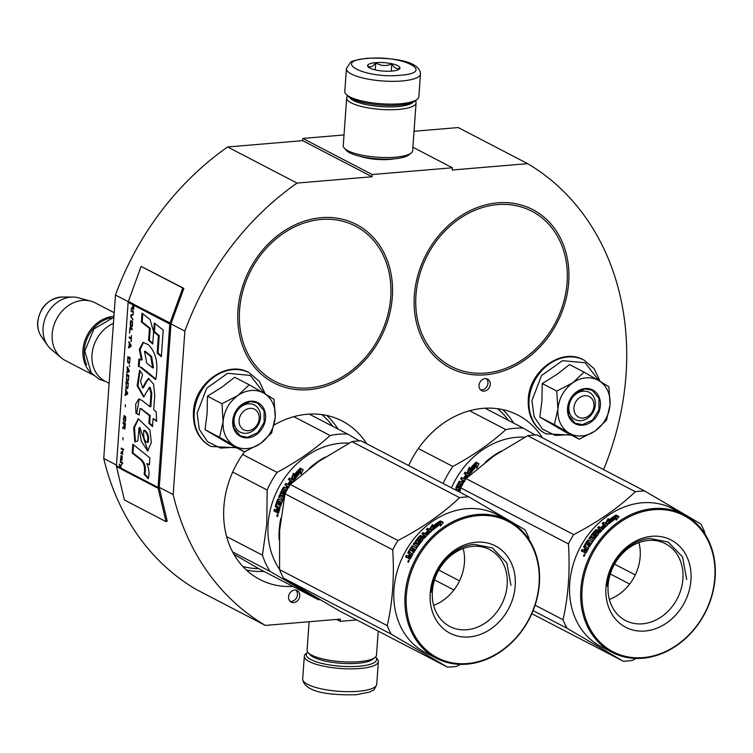 <?xml version="1.0" encoding="UTF-8"?>
<svg xmlns="http://www.w3.org/2000/svg" width="753" height="753" viewBox="0 0 753 753"><rect width="100%" height="100%" fill="white"/><g stroke="black" fill="none" stroke-linecap="round" stroke-linejoin="round"><path stroke-width="1.13" d="M414.046 131.276L458.238 127.558L527.646 163.655L452.224 170.009L452.384 167.778L372.208 174.527L372.048 176.757L302.65 140.66L227.632 146.976A265.611 219.688 117.5 0 0 115.463 295.025L103.745 458.464A265.611 219.688 117.5 0 0 195.921 589.307L265.329 625.414L340.347 619.098L340.187 621.329L356.743 619.935M344.008 134.956L302.81 138.42L302.65 140.66M603.577 469.627A265.611 219.688 117.5 0 0 527.646 163.655M336.506 619.418L340.187 621.329M166.027 521.641L158.13 488.292A2.786 2.306 -62.5 0 1 158.064 487.445L169.783 324.016A2.786 2.306 -62.5 0 1 169.971 323.141L182.772 288.051L141.131 266.393L128.33 301.482A2.786 2.306 117.5 0 0 128.142 302.348L116.423 465.787A2.786 2.306 117.5 0 0 116.489 466.625L124.386 499.973L166.027 521.641L167.204 521.114L159.307 487.765A1.393 1.148 -62.5 0 1 159.269 487.342L173.152 494.561A265.611 219.688 117.5 0 0 265.329 625.414M103.745 458.464L116.48 465.081M159.269 487.342L170.987 323.912L184.871 331.132L173.152 494.561M115.463 295.025L128.264 301.689M227.632 146.976L297.04 183.083A265.611 219.688 117.5 0 0 184.871 331.132M297.04 183.083L372.048 176.757M302.81 138.42L372.208 174.527M412.908 147.24L452.384 167.778M360.245 156.37A24.312 6.335 4.1 0 0 389.725 159.41A24.312 6.335 4.1 0 0 394.308 158.817M485.092 378.637A6.495 5.375 117.5 0 0 479.294 383.861A6.495 5.375 117.5 0 0 481.647 390.656A6.495 5.375 117.5 0 0 484.188 391.146A6.495 5.375 117.5 0 0 489.987 385.922A6.495 5.375 117.5 0 0 487.633 379.126A6.495 5.375 117.5 0 0 485.092 378.637M294.611 590.079A6.495 5.375 117.5 0 0 288.813 595.303A6.495 5.375 117.5 0 0 291.166 602.099A6.495 5.375 117.5 0 0 293.717 602.588A6.495 5.375 117.5 0 0 299.506 597.374A6.495 5.375 117.5 0 0 297.162 590.578A6.495 5.375 117.5 0 0 294.611 590.079M414.357 295.327A89.315 73.869 -62.5 0 1 532.738 209.598A89.315 73.869 -62.5 0 1 568.694 282.328A89.315 73.869 -62.5 0 1 450.313 368.057A89.315 73.869 -62.5 0 1 414.357 295.327M408.681 465.58A89.315 73.869 -62.5 0 1 518.008 415.129A89.315 73.869 -62.5 0 1 542.376 437.785M292.832 586.427A89.315 73.869 -62.5 0 1 259.832 579.509A89.315 73.869 -62.5 0 1 223.876 506.769A89.315 73.869 -62.5 0 1 244.49 451.819M274.064 425.05A89.315 73.869 -62.5 0 1 342.267 421.04A89.315 73.869 -62.5 0 1 366.626 443.705M237.967 310.18A89.315 73.869 -62.5 0 1 356.357 224.45A89.315 73.869 -62.5 0 1 392.304 297.181A89.315 73.869 -62.5 0 1 273.923 382.91A89.315 73.869 -62.5 0 1 237.967 310.18M480.574 389.875A6.495 5.375 117.5 0 0 481.882 389.941A6.495 5.375 117.5 0 0 487.417 385.47A6.495 5.375 117.5 0 0 486.391 378.703M290.093 601.327A6.495 5.375 117.5 0 0 291.402 601.393A6.495 5.375 117.5 0 0 296.936 596.913A6.495 5.375 117.5 0 0 295.91 590.145M304.325 656.221A37.113 9.667 -175.9 0 0 322.529 665.963A37.113 9.667 -175.9 0 0 359.849 668.504A37.113 9.667 -175.9 0 0 378.364 661.529A37.113 9.667 -175.9 0 0 377.178 658.837L375.512 657.049A35.259 9.187 -175.9 0 1 375.512 657.049A35.259 9.187 -175.9 0 1 359.049 666.236A35.259 9.187 -175.9 0 1 319.639 662.847A35.259 9.187 -175.9 0 1 307.779 652.192A35.259 9.187 -175.9 0 1 307.789 652.183L305.878 653.726A37.113 9.667 -175.9 0 0 304.325 656.221L302.687 679.008A37.113 9.667 -175.9 0 0 320.891 688.75A37.113 9.667 -175.9 0 0 358.221 691.292A37.113 9.667 -175.9 0 0 376.735 684.317C374.994 688.666 373.733 690.67 372.933 690.322L369.318 692.148L356.291 694.708C334.332 695.264 304.419 693.635 302.687 679.008M415.374 100.817A34.798 9.064 4.1 0 1 416.08 102.869A34.798 9.064 4.1 0 1 398.732 109.401A34.798 9.064 4.1 0 1 363.737 107.02A34.798 9.064 4.1 0 1 346.672 97.89A34.798 9.064 4.1 0 1 347.66 95.96A35.259 9.187 4.1 0 0 399.278 105.053A35.259 9.187 4.1 0 0 415.383 100.808L417.284 99.274A37.113 9.667 4.1 0 0 418.847 96.779L420.475 73.992C419.741 60.089 389.367 57.482 366.871 58.292C355.943 59.901 350.38 61.379 350.183 62.715L346.436 68.683A37.113 9.667 4.1 0 0 364.64 78.425A37.113 9.667 4.1 0 0 401.97 80.966A37.113 9.667 4.1 0 0 420.475 73.992M346.436 68.683L344.808 91.471A37.113 9.667 4.1 0 0 345.985 94.163A37.113 9.667 4.1 0 0 400.332 103.754A37.113 9.667 4.1 0 0 417.284 99.274M367.586 58.442C330.379 60.974 364.772 78.858 399.975 75.291C437.173 72.768 402.78 54.875 367.586 58.442M375.681 62.659A16.237 4.226 4.1 0 0 368.104 66.885A16.237 4.226 4.1 0 0 391.88 71.083A16.237 4.226 4.1 0 0 399.297 69.125A16.237 4.226 4.1 0 0 393.828 64.212A16.237 4.226 4.1 0 0 375.681 62.659M398.525 69.605L399.796 68.099C396.935 69.474 394.261 68.09 391.786 63.93C386.242 66.339 380.896 65.982 375.756 62.857C372.886 66.659 370.212 67.685 367.737 65.953L368.697 67.403M375.756 62.857L375.248 69.897M391.786 63.93L391.268 71.121M309.116 621.724L307.083 650.131A34.798 9.064 4.1 0 0 308.193 652.663L310.274 654.894A32.473 8.462 4.1 0 0 357.826 663.28A32.473 8.462 4.1 0 0 372.66 659.364L375.041 657.454A34.798 9.064 4.1 0 0 376.5 655.11L378.222 631.108M308.193 652.663A34.798 9.064 4.1 0 0 359.143 661.652A34.798 9.064 4.1 0 0 375.041 657.454M346.672 97.89L343.246 145.696A34.798 9.064 4.1 0 0 344.356 148.228L346.436 150.459A32.473 8.462 4.1 0 0 393.988 158.845A32.473 8.462 4.1 0 0 408.823 154.93L411.194 153.019A34.798 9.064 4.1 0 0 412.653 150.675L416.08 102.869M344.356 148.228A34.798 9.064 4.1 0 0 395.297 157.208A34.798 9.064 4.1 0 0 411.194 153.019M349.712 97.598A32.473 8.462 4.1 0 0 397.735 106.568A32.473 8.462 4.1 0 0 413.115 102.144M573.937 407.721A11.596 9.591 117.5 0 0 583.151 418.047A11.596 9.591 117.5 0 0 593.976 406.036A11.596 9.591 -62.5 0 0 584.761 395.711A11.596 9.591 -62.5 0 0 573.937 407.721M239.115 420.372A11.596 9.591 117.5 0 0 248.339 430.697A11.596 9.591 117.5 0 0 259.164 418.687A11.596 9.591 -62.5 0 0 249.94 408.361A11.596 9.591 -62.5 0 0 239.115 420.372M113.43 323.395A32.473 26.863 -62.5 0 0 91.988 354.738A32.473 26.863 117.5 0 0 105.062 381.187L109.138 383.305M111.02 317.898A31.551 26.091 -62.5 0 0 84.223 350.22A31.551 26.091 117.5 0 0 86.642 364.781M113.929 316.354A32.473 26.863 -62.5 0 0 82.962 350.041A32.473 26.863 117.5 0 0 92.308 374.053M41.471 336.704C38.563 332.44 37.283 327.517 37.65 321.955C40.069 306.989 48.23 298.677 62.113 297.03A24.331 20.124 -62.5 0 0 37.81 322.303A24.331 20.124 -62.5 0 0 41.471 336.704L47.552 345.354A29.631 24.501 117.5 0 1 43.081 327.809A29.631 24.501 -62.5 0 1 72.683 297.04A29.631 24.501 -62.5 0 1 78.208 297.764L90.689 301.096A32.473 26.863 -62.5 0 0 52.192 334.04A32.473 26.863 117.5 0 0 61.209 357.769A32.473 26.863 117.5 0 0 65.266 360.489L93.334 375.088M90.689 301.096A32.473 26.863 -62.5 0 1 95.245 302.866L114.192 312.721M47.552 345.354A29.631 24.501 117.5 0 0 51.308 349.467L61.209 357.769M586.041 377.837A30.158 24.943 117.5 0 0 572.732 382.825L584.036 372.133L598.522 380.481A30.158 24.943 117.5 0 0 586.041 377.837M583.161 391.174A15.314 12.66 -62.5 0 1 589.166 392.332A15.314 12.66 -62.5 0 1 594.701 408.352A15.314 12.66 -62.5 0 1 581.052 420.654A15.314 12.66 -62.5 0 1 575.038 419.496A15.314 12.66 -62.5 0 1 569.513 403.476A15.314 12.66 -62.5 0 1 583.161 391.174M570.322 434.566L555.3 435.45L542.395 429.069L534.075 416.635L531.947 400.549L541.548 375.54L562.463 360.668L585.109 362.748L599.115 380.82M585.269 388.557A19.023 15.728 -62.5 0 1 600.395 405.49A19.023 15.728 -62.5 0 1 582.643 425.191A19.023 15.728 -62.5 0 1 567.517 408.258A19.023 15.728 -62.5 0 1 585.269 388.557M584.036 372.133L569.532 364.593L557.041 374.307L542.273 383.55L541.915 400.756L539.863 417.087L564.722 431.657L579.226 439.197L569.127 433.126C561.183 428.033 557.436 420.014 557.898 409.067C559.008 398.073 563.95 389.329 572.732 382.825L556.768 391.089L557.898 409.067L554.368 424.626L539.863 417.087M554.368 424.626L569.127 433.126A30.158 24.943 117.5 0 0 594.898 431.13L595.463 430.725A30.158 24.943 -62.5 0 0 609.986 405.039L610.034 404.333A30.158 24.943 -62.5 0 0 599.049 380.783L598.522 380.481M542.273 383.55L556.768 391.089M599.049 380.783L608.885 386.703L610.034 404.333M609.986 405.039L606.485 420.24L595.463 430.725M594.898 431.13L579.226 439.197M585.006 388.887L592.291 390.289L598.87 398.168L598.993 409.707L592.611 419.986L582.445 424.626L575.16 423.224L568.581 415.345L568.459 403.806L574.84 393.527L585.006 388.887M251.22 390.487A30.158 24.943 117.5 0 0 237.92 395.476L249.215 384.783L263.71 393.132A30.158 24.943 117.5 0 0 251.22 390.487M248.349 403.824A15.314 12.66 -62.5 0 1 254.354 404.982A15.314 12.66 -62.5 0 1 259.879 421.002A15.314 12.66 -62.5 0 1 246.231 433.304A15.314 12.66 -62.5 0 1 240.226 432.147A15.314 12.66 -62.5 0 1 234.691 416.127A15.314 12.66 -62.5 0 1 248.349 403.824M235.501 447.216L220.488 448.101L207.574 441.719L199.263 429.285L197.126 413.199L206.736 388.19L227.651 373.319L250.297 375.399L264.303 393.471M250.457 401.208A19.023 15.728 -62.5 0 1 265.574 418.141A19.023 15.728 -62.5 0 1 247.822 437.851A19.023 15.728 -62.5 0 1 232.705 420.908A19.023 15.728 -62.5 0 1 250.457 401.208M249.215 384.783L234.71 377.244L222.22 386.957L207.452 396.2L207.094 413.406L205.051 429.737L229.91 444.308L244.414 451.847L234.315 445.776C226.361 440.684 222.624 432.664 223.076 421.718C224.196 410.724 229.138 401.98 237.92 395.476L221.956 403.74L223.076 421.718L219.547 437.277L205.051 429.737M219.547 437.277L234.315 445.776A30.158 24.943 117.5 0 0 260.077 443.781L260.651 443.376A30.158 24.943 -62.5 0 0 275.165 417.689L275.221 416.983A30.158 24.943 -62.5 0 0 264.228 393.433L263.71 393.132M207.452 396.2L221.956 403.74M264.228 393.433L274.073 399.354L275.221 416.983M275.165 417.689L271.664 432.89L260.651 443.376M260.077 443.781L244.414 451.847M250.194 401.537L257.47 402.94L264.049 410.818L264.171 422.358L257.79 432.636L247.624 437.277L240.348 435.874L233.769 427.996L233.646 416.456L240.019 406.178L250.194 401.537M500.896 451.235A77.71 64.278 117.5 0 0 485.12 462.37M469.514 469.345A77.71 64.278 117.5 0 1 475.698 462.493L475.934 464.432A77.71 64.278 117.5 0 0 469.881 471.387L470.333 473.656L467.397 472.131L469.157 467.312L470.07 469.891A76.787 63.506 117.5 0 1 475.821 463.481M469.693 467.867L467.98 472.639M476.225 464.375L475.981 462.22L476.225 464.375A77.71 64.278 117.5 0 0 470.164 471.322L470.936 472.875M476.724 464.987A76.787 63.506 117.5 0 0 470.729 471.849M475.981 462.22L478.936 463.763L476.781 468.357L476.489 466.323L477.101 467.622M476.461 462.85L478.786 464.055M476.489 466.323A77.71 64.278 117.5 0 0 470.569 473.355L470.164 471.322M461.184 487.059L460.911 486.927A77.71 64.278 117.5 0 0 458.775 491.427L454.991 489.666M458.775 491.427L459.481 491.718A76.787 63.506 117.5 0 1 460.347 489.836M461.005 486.654L460.328 486.306L460.742 486.833M460.328 486.306L460.064 486.485A77.71 64.278 117.5 0 0 458.671 489.328L458.012 489.789L455.876 488.688L458.163 489.817M459.819 481.045L459.104 481.487A77.71 64.278 117.5 0 0 455.829 487.84L456.525 488.16A76.787 63.506 117.5 0 1 459.763 481.873L460.478 481.449L462.107 482.296L460.478 481.449M465.401 479.576L461.523 477.449L460.62 478.908L463.255 480.358A76.787 63.506 117.5 0 0 462.107 482.296M462.606 479.943A77.71 64.278 117.5 0 0 461.448 481.901M461.523 477.449L465.439 479.52M465.222 479.369A77.71 64.278 117.5 0 1 467.669 475.698L468.272 476.178A76.787 63.506 117.5 0 0 467.688 477.035M467.698 475.397L466.973 475.03A77.71 64.278 117.5 0 0 464.742 478.343L463.886 477.901A77.71 64.278 117.5 0 1 466.116 474.588L466.719 475.068A76.787 63.506 117.5 0 0 464.573 478.249M469.401 474.39L469.27 475.105L469.335 474.334L465.138 472.15L464.13 473.552L466.116 474.588M469.27 475.105A77.71 64.278 117.5 0 0 468.31 476.461M458.125 487.859L457.25 487.087A77.71 64.278 117.5 0 1 459.471 482.805L462.719 484.179M460.488 485.224A76.787 63.506 117.5 0 0 459.076 488.01L458.389 487.68A77.71 64.278 117.5 0 1 459.81 484.866L460.507 484.414L462.126 485.252L459.81 484.866M460.168 490.683A77.71 64.278 117.5 0 0 459.546 492.038M464.403 481.223L463.02 482.72L462.304 482.344A77.71 64.278 117.5 0 1 463.462 480.386L464.535 480.998M462.304 482.344L463.396 482.965M463.02 482.72L463.406 482.946A58.226 48.154 117.5 0 0 463.519 482.682M464.733 474.032L465.731 472.649L469.467 474.597M462.154 477.882L461.26 479.322M456.582 488.989L456.525 488.16M455.876 488.688L455.829 487.84M451.452 487.831A77.71 64.278 -62.5 0 1 524.813 437.211M469.59 410.752L505.837 429.605A85.833 70.989 -62.5 0 1 523.316 428.137L485.007 408.201M443.141 483.501A85.833 70.989 -62.5 0 1 452.835 466.474L418.348 448.534M505.837 429.605C490.824 443.272 473.157 455.565 452.835 466.474M535.157 434.98L523.316 428.137M459.848 492.198L460.77 487.888A88.148 72.909 -62.5 0 1 466.022 478.588L494.166 455.753L527.655 435.714A88.148 72.909 -62.5 0 1 532.286 435.168A88.148 72.909 -62.5 0 1 536.889 434.933L644.577 490.947A88.148 72.909 117.5 0 0 639.965 491.182A88.148 72.909 -62.5 0 0 635.344 491.728C618.326 507.851 597.778 522.149 573.711 534.602A88.148 72.909 -62.5 0 0 568.449 543.901C570.172 571.009 568.355 596.282 563.018 619.728L535.091 605.196M642.535 623.813A43.288 35.805 -62.5 0 1 625.545 620.528A43.288 35.805 -62.5 0 1 609.911 575.245A43.288 35.805 -62.5 0 1 648.512 540.438A43.288 35.805 117.5 0 1 665.492 543.722A43.288 35.805 117.5 0 1 681.126 589.015A43.288 35.805 117.5 0 1 642.535 623.813M609.365 599.416A43.288 35.805 117.5 0 0 638.92 542.602M645.057 631.014A49.18 40.671 117.5 0 0 690.953 580.074A49.18 40.671 117.5 0 0 651.853 536.296A49.18 40.671 117.5 0 0 605.967 587.236A49.18 40.671 117.5 0 0 645.057 631.014M643.156 657.604A76.787 63.506 -62.5 0 1 582.107 589.241A76.787 63.506 -62.5 0 1 653.755 509.706A76.787 63.506 117.5 0 1 714.804 578.069A76.787 63.506 117.5 0 1 643.156 657.604M610.288 573.974L629.668 584.055M531.825 613.667L623.192 661.2A88.148 72.909 -62.5 0 0 627.795 660.965A88.148 72.909 117.5 0 0 632.426 660.419L636.134 658.451M614.542 564.148L635.278 574.934M704.827 533.83L704.752 532.427A88.148 72.909 117.5 0 0 700.77 523.9L644.577 490.947M460.77 487.888L568.449 543.901M533.115 610.627L566.99 628.247A88.148 72.909 -62.5 0 1 563.018 619.728M566.99 628.247L623.192 661.2M612.133 652.352L601.026 646.582A77.71 64.278 -62.5 0 1 572.958 565.277A77.71 64.278 -62.5 0 1 642.253 502.797A77.71 64.278 117.5 0 1 672.749 508.699L683.856 514.468A77.71 64.278 117.5 0 0 653.359 508.576A77.71 64.278 -62.5 0 0 584.064 571.056A77.71 64.278 -62.5 0 0 612.133 652.352A77.71 64.278 -62.5 0 0 642.629 658.254A77.71 64.278 117.5 0 0 711.924 595.774A77.71 64.278 117.5 0 0 683.856 514.468M466.022 478.588L573.711 534.602M527.655 435.714L635.344 491.728M606.203 523.166L608.622 519.297M608.386 520.314A77.71 64.278 -62.5 0 1 615.719 515.221L615.756 516.822A77.71 64.278 -62.5 0 0 608.518 522.055L608.716 524.013L605.779 522.478L608.245 518.582L608.772 521.02A76.787 63.506 -62.5 0 1 615.738 516.163M598.409 534.31L598.513 533.585L598.409 534.31A77.71 64.278 -62.5 0 0 589.354 547.007L588.498 546.565A77.71 64.278 -62.5 0 1 590.503 543.337L589.797 542.659A77.71 64.278 -62.5 0 0 588.084 545.379L587.227 544.937A77.71 64.278 -62.5 0 1 588.94 542.216L587.651 541.859A77.71 64.278 -62.5 0 0 585.072 546.066L588.63 548.24A77.71 64.278 -62.5 0 0 586.248 552.674L585.552 553.163L584.272 552.495L584.243 551.215L585.646 553.191M584.243 551.215L583.208 551.949L581.354 550.98L582.041 551.318L582.85 549.718M581.354 550.98A77.71 64.278 -62.5 0 1 582.173 549.37L583.801 550.217L585.354 548.165L586.022 548.542L585.185 550.095L584.479 550.575L585.185 550.095L584.507 549.737M583.801 550.217L584.479 550.575L583.801 550.217M585.354 548.165L583.726 547.318L583.735 546.48A77.71 64.278 -62.5 0 1 587.566 540.259L588.94 540.306L588.178 540.72A76.787 63.506 -62.5 0 0 584.394 546.866L584.394 547.695M583.726 547.318L583.735 546.48L584.394 546.866M588.328 539.845L591.67 541.576L592.658 540.155L593.26 540.645L592.573 540.287M592.658 540.155L588.959 538.235L589.966 536.842L594.258 539.27A76.787 63.506 -62.5 0 1 597.261 535.421L596.734 534.837M589.966 536.842L594.258 539.27M593.665 538.762A77.71 64.278 -62.5 0 1 596.715 534.865L597.261 535.421M591.557 536.663L591.058 535.392L590.973 536.155L593.11 537.265L593.901 536.88A77.71 64.278 -62.5 0 1 595.858 534.423L596.715 534.865M591.632 535.92A76.787 63.506 -62.5 0 1 596.103 530.536L596.931 530.206L598.569 531.053A76.787 63.506 -62.5 0 1 600.075 529.444L597.59 527.797L598.767 526.601L599.256 527.222L598.089 528.408M591.058 535.392A77.71 64.278 -62.5 0 1 595.585 529.952L596.103 530.536M599.576 528.832A77.71 64.278 -62.5 0 0 598.051 530.47L598.569 531.053M606.052 526.206L605.6 525.538A77.71 64.278 -62.5 0 0 602.475 528.521L602.955 529.143A76.787 63.506 -62.5 0 1 606.052 526.206L605.751 525.763M607.671 524.672L607.389 525.152L607.567 524.502L603.36 522.318L602.099 523.429L604.094 524.465A77.71 64.278 -62.5 0 0 601.242 527.147L602.099 527.599A77.71 64.278 -62.5 0 1 604.951 524.916L605.6 525.538M603.36 522.318L607.567 524.963M593.289 535.336L592.724 534.799A77.71 64.278 -62.5 0 1 595.783 531.138L599.313 532.672L600.141 532.324A77.71 64.278 -62.5 0 1 607.389 525.152M594.418 535.929A76.787 63.506 -62.5 0 1 596.385 533.538L597.195 533.19L598.616 533.924M593.853 535.392A77.71 64.278 -62.5 0 1 595.839 532.973L596.385 533.538M595.839 532.973L596.658 532.616L598.607 533.679M589.185 546.913A76.787 63.506 -62.5 0 1 591.124 543.788L590.568 543.177M590.503 543.337L591.124 543.788M587.914 545.294A76.787 63.506 -62.5 0 1 589.571 542.659L588.94 542.216M585.072 546.396L588.611 548.288M599.623 531.289L598.908 530.912L599.426 531.505A76.787 63.506 -62.5 0 1 599.623 531.289L600.461 531.75L601.6 530.526L601.186 530.018M599.943 531.157L601.101 529.924L601.6 530.526M601.101 529.924L600.433 529.284A77.71 64.278 -62.5 0 0 598.908 530.912M586.003 551.036L586.691 551.394A76.787 63.506 -62.5 0 1 587.735 549.436L586.211 548.608A77.71 64.278 -62.5 0 0 585.015 550.848L586.003 551.036A77.71 64.278 -62.5 0 1 587.067 549.059M586.418 551.572L585.749 551.224L586.691 551.394M600.461 531.75L599.426 531.505M602.551 524.097L603.793 522.996M601.976 527.533A76.787 63.506 -62.5 0 1 604.537 525.133L603.793 524.747M602.955 529.143L599.256 527.222M589.561 538.715L590.559 537.341M588.94 540.306L592.282 542.047L593.26 540.645M583.311 551.977L582.041 551.318M583.763 556.411L584.799 554.161L583.763 556.411M595.585 529.952L596.423 529.613L598.051 530.47M602.475 528.521L598.767 526.601M616.039 515.024L619.004 516.567L616.218 520.125L616.133 518.422A77.71 64.278 -62.5 0 0 608.998 523.777L608.829 522.027A77.71 64.278 -62.5 0 1 616.076 516.803L616.039 515.024L616.387 517.565A76.787 63.506 -62.5 0 0 609.224 522.723L608.829 522.027M616.133 518.422L616.462 519.175A76.787 63.506 -62.5 0 0 616.18 519.363M609.309 523.514L609.224 522.723M616.076 516.803L616.387 517.565M618.637 517L616.34 515.796M616.491 519.739L616.462 519.175M583.773 555.272L584.083 554.613L584.893 555.036L584.375 555.978L583.631 555.592L584.121 555.422M603.548 526.036L601.355 527.204M607.106 586.192C608.255 562.538 628.859 539.675 650.074 538.489L668.146 541.991L682.585 557.004L686.689 579.49M233.938 554.302L258.354 568.487L318.321 599.689A85.833 70.989 117.5 0 0 320.147 599.755M325.155 457.146A77.71 64.278 117.5 0 0 309.37 468.291M280.794 518.299A77.71 64.278 117.5 0 0 279.241 529.519A77.71 64.278 117.5 0 0 279.137 539.666M349.072 443.131A77.71 64.278 -62.5 0 0 268.143 523.74A77.71 64.278 117.5 0 0 279.57 569.343M293.764 475.265A77.71 64.278 117.5 0 1 299.958 468.413L300.183 470.343A77.71 64.278 117.5 0 0 294.131 477.308L294.592 479.576L291.656 478.051L293.406 473.223L294.319 475.811A76.787 63.506 117.5 0 1 300.071 469.401M293.952 473.788L292.239 478.56M300.485 470.286L300.231 468.14L300.485 470.286A77.71 64.278 117.5 0 0 294.414 477.242L295.185 478.786M300.974 470.907A76.787 63.506 117.5 0 0 294.978 477.769M300.231 468.14L303.195 469.674L301.031 474.268L300.739 472.244L301.351 473.543M300.711 468.761L303.045 469.976M300.739 472.244A77.71 64.278 117.5 0 0 294.818 479.275L294.414 477.242M278.299 500.83L280.031 501.573L278.064 501.018A77.71 64.278 117.5 0 0 276.455 505.668L280.078 507.87A77.71 64.278 117.5 0 0 278.723 512.661L278.177 513.198L276.897 512.529L276.633 511.183L278.516 513.085M276.633 511.183L276.04 512.012M275.927 512.012L273.979 511.014L276.247 511.899M275.193 509.414L274.751 511.127M276.05 510.139L276.605 509.602L276.05 510.139L274.421 509.292A77.71 64.278 117.5 0 0 273.979 511.014M276.822 510.261L277.368 509.734L276.172 510.158M277.848 508.059L277.368 509.734L276.605 509.602L277.095 507.899L277.848 508.059L275.316 506.157A77.71 64.278 117.5 0 1 277.706 499.277L278.431 499.521A76.787 63.506 117.5 0 0 276.069 506.317M277.095 507.899L276.219 507.202M281.678 500.529L282.403 500.783L283.053 499.201L282.337 498.928L281.678 500.529L278.337 498.787L277.706 499.277M285.434 492.98L285.171 492.848A77.71 64.278 117.5 0 0 283.024 497.338L279.325 495.418L278.638 496.999L283.053 499.201M278.638 496.999L282.337 498.928M280.031 495.709L279.354 497.272M283.024 497.338L283.74 497.629A76.787 63.506 117.5 0 1 284.596 495.756M285.265 492.575L284.578 492.227L285.001 492.744M284.578 492.227L284.314 492.406A77.71 64.278 117.5 0 0 282.921 495.239L282.262 495.709L280.135 494.599L282.422 495.728M284.069 486.965L283.354 487.407A77.71 64.278 117.5 0 0 280.078 493.761L280.775 494.072A76.787 63.506 117.5 0 1 284.022 487.793L284.728 487.36L286.356 488.208L284.728 487.36M289.651 485.487L285.773 483.37L284.869 484.819L287.505 486.278A76.787 63.506 117.5 0 0 286.356 488.208M286.855 485.854A77.71 64.278 117.5 0 0 285.707 487.812M285.773 483.37L289.689 485.44M289.481 485.29A77.71 64.278 117.5 0 1 291.929 481.619L292.531 482.099A76.787 63.506 117.5 0 0 291.938 482.955M291.966 481.336L292.55 481.798M291.948 481.318L291.232 480.941A77.71 64.278 117.5 0 0 288.992 484.254L288.135 483.812A77.71 64.278 117.5 0 1 290.376 480.499L290.978 480.988A76.787 63.506 117.5 0 0 288.823 484.17M293.661 480.31L293.529 481.026L293.595 480.254L289.387 478.07L288.38 479.463L290.376 480.499M293.529 481.026A77.71 64.278 117.5 0 0 292.559 482.381M282.384 493.78L281.509 493.008A77.71 64.278 117.5 0 1 283.73 488.716L286.968 490.09M284.747 491.144A76.787 63.506 117.5 0 0 283.335 493.921L282.639 493.601A77.71 64.278 117.5 0 1 284.069 490.777L284.766 490.335L286.385 491.172L284.069 490.777M284.418 496.604A77.71 64.278 117.5 0 0 280.511 506.505L279.655 506.063L280.568 506.336M279.655 506.063A77.71 64.278 117.5 0 1 280.907 502.496L281.65 502.731A76.787 63.506 117.5 0 0 280.408 506.251M279.297 501.347A77.71 64.278 117.5 0 0 278.215 504.359L279.071 504.811A77.71 64.278 117.5 0 1 280.154 501.79L280.888 502.025A76.787 63.506 117.5 0 0 280.841 502.147M278.215 504.359L279.128 504.651M280.031 501.573A76.787 63.506 117.5 0 0 278.958 504.557M288.663 487.135L287.279 488.631L286.564 488.264A77.71 64.278 117.5 0 1 287.712 486.306L288.794 486.909M286.564 488.264L287.279 488.631M278.196 510.929L278.968 511.061A76.787 63.506 117.5 0 1 279.561 508.943L278.808 508.793A77.71 64.278 117.5 0 0 278.196 510.929L277.264 510.769A77.71 64.278 117.5 0 1 277.951 508.341L278.808 508.793M277.951 508.341L278.704 508.501A76.787 63.506 117.5 0 0 278.648 508.708M278.186 510.976L278.968 511.061M278.026 511.146L278.751 511.268M278.704 508.501L279.561 508.943M280.888 502.025L281.65 502.731M288.983 479.953L289.98 478.569L293.717 480.508M286.413 483.803L285.509 485.243M280.841 494.909L280.775 494.072M278.431 499.521L279.062 499.041M277.283 516.69L277.678 514.271L277.415 516.671M275.457 507.051L275.316 506.157M280.135 494.599L280.078 493.761M280.907 502.496L280.154 501.79M293.839 416.663L330.096 435.526A85.833 70.989 -62.5 0 1 347.575 434.048L309.267 414.122M232.677 472.075L267.136 490.005A85.833 70.989 -62.5 0 1 277.085 472.395L242.598 454.454M330.096 435.526C315.074 449.193 297.407 461.485 277.085 472.395M359.407 440.9L347.575 434.048M267.136 490.005L266.807 523.655L262.458 555.215A85.833 70.989 117.5 0 0 269.998 571.348L318.321 599.689M232.621 551.911L269.998 571.348M226.634 536.569L262.458 555.215M277.292 516.662L277.876 516.134M277.782 514.346L277.311 514.779M278.026 514.911L276.822 515.24M277.113 514.76L278.045 515.193M277.575 515.259L277.612 515.805L277.575 515.259M277.066 514.996L276.897 515.796L277.641 516.191L277.932 515.184M279.579 569.626L279.627 530.319L285.02 493.799A88.148 72.909 -62.5 0 1 290.272 484.499L318.425 461.674L351.905 441.625A88.148 72.909 -62.5 0 1 356.536 441.079A88.148 72.909 -62.5 0 1 361.139 440.853L468.827 496.867A88.148 72.909 117.5 0 0 464.224 497.102A88.148 72.909 -62.5 0 0 459.594 497.648C442.576 513.772 422.038 528.06 397.961 540.513A88.148 72.909 -62.5 0 0 392.708 549.822C394.421 576.93 392.614 602.202 387.268 625.639L279.579 569.626A88.148 72.909 -62.5 0 0 283.561 578.144L391.249 634.167A88.148 72.909 -62.5 0 1 387.268 625.639M283.561 578.144L339.763 611.097L447.442 667.12L391.249 634.167M466.785 629.734A43.288 35.805 -62.5 0 1 449.795 626.449A43.288 35.805 -62.5 0 1 434.161 581.156A43.288 35.805 -62.5 0 1 472.762 546.358A43.288 35.805 117.5 0 1 489.751 549.643A43.288 35.805 117.5 0 1 505.385 594.926A43.288 35.805 117.5 0 1 466.785 629.734M433.624 605.337A43.288 35.805 117.5 0 0 463.18 548.513M469.317 636.934A49.18 40.671 117.5 0 0 515.203 585.994A49.18 40.671 117.5 0 0 476.103 542.207A49.18 40.671 117.5 0 0 430.217 593.148A49.18 40.671 117.5 0 0 469.317 636.934M467.406 663.515A76.787 63.506 -62.5 0 1 406.366 595.162A76.787 63.506 -62.5 0 1 478.014 515.626A76.787 63.506 117.5 0 1 539.054 583.989A76.787 63.506 117.5 0 1 467.406 663.515M434.547 579.885L453.927 589.976M447.442 667.12A88.148 72.909 -62.5 0 0 452.054 666.885A88.148 72.909 117.5 0 0 456.676 666.339L460.394 664.362M438.792 570.068L459.528 580.855M529.086 539.741L529.001 538.339A88.148 72.909 117.5 0 0 525.029 529.82L468.827 496.867M285.02 493.799L392.708 549.822M436.382 658.273L425.276 652.493A77.71 64.278 -62.5 0 1 397.217 571.198A77.71 64.278 -62.5 0 1 466.502 508.717A77.71 64.278 117.5 0 1 497.008 514.61L508.106 520.389A77.71 64.278 117.5 0 0 477.609 514.497A77.71 64.278 -62.5 0 0 408.314 576.967A77.71 64.278 -62.5 0 0 436.382 658.273A77.71 64.278 -62.5 0 0 466.879 664.174A77.71 64.278 117.5 0 0 536.174 601.694A77.71 64.278 117.5 0 0 508.106 520.389M290.272 484.499L397.961 540.513M351.905 441.625L459.594 497.648M430.452 529.086L432.871 525.217M432.636 526.225A77.71 64.278 -62.5 0 1 439.978 521.132L440.016 522.733A77.71 64.278 -62.5 0 0 432.777 527.975L432.975 529.933L430.029 528.399L432.495 524.493L433.022 526.94A76.787 63.506 -62.5 0 1 439.997 522.083M422.659 540.23L422.762 539.496L422.659 540.23A77.71 64.278 -62.5 0 0 413.613 552.928L412.757 552.476A77.71 64.278 -62.5 0 1 414.752 549.257L414.056 548.579A77.71 64.278 -62.5 0 0 412.333 551.3L411.486 550.848A77.71 64.278 -62.5 0 1 413.199 548.128L411.91 547.779A77.71 64.278 -62.5 0 0 409.331 551.987L412.889 554.161A77.71 64.278 -62.5 0 0 410.507 558.594L409.811 559.084L408.521 558.415L408.493 557.135L409.905 559.102M408.493 557.135L407.458 557.86L405.603 556.9L406.3 557.229L407.1 555.639M405.603 556.9A77.71 64.278 -62.5 0 1 406.422 555.29L408.051 556.138L409.613 554.086L410.281 554.462L409.444 556.015L408.738 556.486L409.444 556.015L408.766 555.658M408.051 556.138L408.738 556.486L408.051 556.138M409.613 554.086L407.985 553.229L407.985 552.391A77.71 64.278 -62.5 0 1 411.816 546.17L412.578 545.756L413.19 546.226L412.437 546.631A76.787 63.506 -62.5 0 0 408.644 552.787L408.644 553.615M407.985 553.229L407.985 552.391L408.644 552.787M412.578 545.756L415.929 547.497L416.917 546.076L417.51 546.565L416.823 546.207M416.917 546.076L413.209 544.155L414.225 542.753L418.508 545.181A76.787 63.506 -62.5 0 1 421.52 541.332L420.983 540.758M414.225 542.753L418.508 545.181M417.924 544.683A77.71 64.278 -62.5 0 1 420.965 540.786L421.52 541.332M415.816 542.584L415.308 541.313L415.232 542.075L417.36 543.177L418.15 542.791A77.71 64.278 -62.5 0 1 420.108 540.343L420.965 540.786M415.882 541.831A76.787 63.506 -62.5 0 1 420.362 536.456L421.191 536.127L422.819 536.974A76.787 63.506 -62.5 0 1 424.334 535.364L421.84 533.717L423.026 532.512L423.506 533.133L422.339 534.329M415.308 541.313A77.71 64.278 -62.5 0 1 419.835 535.872L420.362 536.456M423.835 534.752A77.71 64.278 -62.5 0 0 422.301 536.381L422.819 536.974M430.302 532.117L429.859 531.458A77.71 64.278 -62.5 0 0 426.725 534.442L427.215 535.063A76.787 63.506 -62.5 0 1 430.302 532.117L430.001 531.684M431.93 530.592L431.648 531.072L431.817 530.423L427.619 528.239L426.358 529.35L428.344 530.385A77.71 64.278 -62.5 0 0 425.501 533.068L426.358 533.51A77.71 64.278 -62.5 0 1 429.201 530.827L429.859 531.458M427.619 528.239L431.817 530.874M417.539 541.256L416.974 540.72A77.71 64.278 -62.5 0 1 420.042 537.049L423.562 538.583L424.391 538.244A77.71 64.278 -62.5 0 1 431.648 531.072M418.677 541.84A76.787 63.506 -62.5 0 1 420.635 539.449L421.454 539.101L422.875 539.845M418.113 541.313A77.71 64.278 -62.5 0 1 420.089 538.894L420.635 539.449M420.089 538.894L420.918 538.536L422.857 539.6M413.435 552.834A76.787 63.506 -62.5 0 1 415.383 549.699L414.818 549.097M414.752 549.257L415.383 549.699M412.164 551.205A76.787 63.506 -62.5 0 1 413.821 548.579L413.199 548.128M409.321 552.307L412.86 554.199M423.873 537.2L423.158 536.833L423.675 537.416A76.787 63.506 -62.5 0 1 423.873 537.2L424.711 537.661L425.859 536.447L425.436 535.938M424.203 537.068L425.36 535.844L425.859 536.447M425.36 535.844L424.692 535.195A77.71 64.278 -62.5 0 0 423.158 536.833M410.263 556.956L410.94 557.314A76.787 63.506 -62.5 0 1 411.995 555.356L410.47 554.528A77.71 64.278 -62.5 0 0 409.265 556.768L410.263 556.956A77.71 64.278 -62.5 0 1 411.326 554.97M410.667 557.493L409.999 557.145L410.94 557.314M424.711 537.661L423.675 537.416M426.8 530.008L428.043 528.917M426.236 533.444A76.787 63.506 -62.5 0 1 428.786 531.044L428.043 530.658M427.215 535.063L423.506 533.133M413.811 544.635L414.809 543.261M413.19 546.226L416.541 547.968L417.51 546.565M407.571 557.888L406.3 557.229M408.013 562.331L409.048 560.072L408.013 562.331M419.835 535.872L420.673 535.534L422.301 536.381M426.725 534.442L423.026 532.512M440.298 520.944L443.253 522.478L440.467 526.036L440.383 524.342A77.71 64.278 -62.5 0 0 433.248 529.688L433.079 527.938A77.71 64.278 -62.5 0 1 440.326 522.723L440.298 520.944L440.646 523.476A76.787 63.506 -62.5 0 0 433.483 528.644L433.079 527.938M440.383 524.342L440.712 525.086A76.787 63.506 -62.5 0 0 440.43 525.283M433.568 529.434L433.483 528.644M440.326 522.723L440.646 523.476M442.896 522.911L440.59 521.716M440.75 525.66L440.712 525.086M408.719 561.493L408.738 561.013M408.022 561.192L408.333 560.524L409.152 560.947L408.634 561.898L407.881 561.503L408.371 561.343M427.808 531.947L425.605 533.124M431.356 592.112C432.514 568.459 453.108 545.596 474.334 544.41L492.406 547.902L506.835 562.924L510.948 585.41M132.274 303.111L132.17 303.403A2.315 1.92 117.5 0 0 132.01 304.118L133.036 304.833M132.763 307.365L131.671 308.871M132.933 308.852L133.036 309.907L133.62 308.918L133.921 305.36A2.786 2.306 -62.5 0 1 134.109 304.494L131.794 303.29A2.786 2.306 117.5 0 0 131.615 304.156L128.142 302.348M132.942 304.843L133.676 305.229L133.629 308.862L133.102 308.975L132.942 304.843L134.081 305.191M132.641 304.692L132.763 307.318M132.453 307.337L131.728 308.015M131.333 308.052L131.257 309.144L132.744 308.306M132.481 308.325L132.942 308.975M132.537 309.003L133.102 309.539M132.01 304.118L133.337 304.814M139.907 459.123C143.936 462.257 145.329 467.265 144.105 474.155L148.237 478.767C149.574 473.618 149.103 468.582 146.816 463.66L149.48 464.752L149.772 457.805L132.81 444.204L132.18 453.042L139.907 459.123L140.717 459.057C144.755 462.201 146.157 467.208 144.905 474.089L148.454 478.051M134.796 441.917L137.827 440.966L139.107 427.619L141.291 441.136L147.682 451.056L151.315 442.482L149.951 430.029L138.27 418.781L133.686 427.6L134.796 441.917M151.005 393.442L150.045 406.761L141.969 400.408L138.816 398.93L135.644 404.154L135.982 413.322L139.201 414.997L139.983 408.644L141.357 409.133L149.414 415.628L148.859 423.355L152.53 426.565L153.104 418.517L156.671 421.369L156.191 411.769L153.725 409.801L154.76 395.4L153.574 384.105L148.463 378.458L145.696 382.006L142.609 387.87L140.557 381.338L142.552 374.495L139.578 370.147L137.15 385.771L143.625 396.963L149.358 387.381L151.005 393.442L151.805 393.377L150.845 406.695L150.045 406.761M140.82 367.577L155.664 379.625C158.648 363.897 156.135 352.197 148.125 344.545L143.032 342.37L139.324 349.27L141.366 359.99L138.891 358.983L138.364 366.297L141.63 367.511L155.711 378.91M152.737 344.017L153.612 331.753L150.082 319.583L142.016 313.135L141.385 321.973L149.442 328.44L148.586 340.394L152.737 344.017M163.232 330.096L154.29 322.943L153.659 331.791L158.431 335.65L157.179 353.063L161.33 356.696L163.232 330.096M133.479 311.601L131.163 310.396L131.097 311.328L133.413 312.533L133.479 311.601M133.319 313.785L130.824 315.074L130.74 316.326L132.876 320.025L131.078 315.855L133.253 314.716L133.319 313.785M132.519 325.023L132.406 321.569L131.003 320.514L130.288 322.566L130.401 326.03L131.803 327.084L132.519 325.023M132.18 329.71L132.246 328.769L129.93 327.564L129.525 333.184L130.156 328.656L132.18 329.71M128.547 346.926L128.481 347.858L130.966 346.568L131.06 345.316L128.923 341.617L129.403 343.481L128.895 347.641M127.784 362.56L129.403 363.398L130.165 357.807L127.85 356.602L127.633 361.826L129.243 363.558M129.281 365.12L129.525 366.702L129.281 365.12M129.262 370.448L127.125 366.749L127.379 371.737L126.673 372.989L129.168 371.7L129.262 370.448M126.363 379.474L126.928 380.896L128.142 381.046L128.904 375.446L126.589 374.241L126.72 379.437M125.826 386.967L126.391 388.388L127.605 388.539L128.358 382.938L126.052 381.733L126.184 386.929M125.271 404.653L125.365 406.959L125.271 404.653M123.605 449.287L121.289 448.082L121.224 449.014L123.539 450.219L123.605 449.287M120.593 458.568L120.424 460.252L121.628 460.563L122.033 459.801L122.221 456.497L121.534 459.697L121.224 455.49L120.828 458.549M131.078 341.438L131.511 335.509L131.333 338.012L129.262 336.93L129.196 337.871L131.257 338.944L131.342 341.42M125.064 395.476L127.558 394.177L127.643 392.925L125.516 389.226L125.996 391.099L125.064 395.476M121.44 451.715L120.894 453.701L121.487 452.553L122.372 453.014L122.447 454.831L122.711 451.085L122.428 452.233L121.44 451.715M123.577 421.256L124.17 416.541L125.422 417.52L124.942 422.122L125.685 420.249L125.591 416.635L124.189 415.581L123.379 419.045L123.831 421.228M123.059 423.412L124.094 423.948L123.906 426.603L122.786 427.318L122.701 428.41L123.934 427.591L124.292 429.078L124.876 428.73L125.44 423.685L123.125 422.48L123.059 423.412L124.48 424.099M122.918 437.587L123.003 439.903L122.918 437.587M120.329 461.504L120.273 462.286L122.588 463.49L122.645 462.709L120.329 461.504M119.266 464.996L121.534 469.251A2.786 2.306 -62.5 0 1 121.468 468.413L120.536 466.474L121.76 464.356L120.226 465.825L119.332 464.064L121.158 467.999L116.423 465.787M144.105 474.155L144.905 474.089M132.18 453.042L132.98 452.977L140.717 459.057M133.563 444.807L132.98 452.977M146.816 463.66L149.499 464.366M139.107 427.619L139.907 427.553L148.04 450.972M138.599 418.762L134.486 427.431L135.408 441.305M139.992 370.749L137.959 385.875L144.011 396.887M149.358 387.381L150.158 387.315L151.805 393.377M145.696 382.006L146.496 381.94L143.409 387.804L142.609 387.87M148.887 378.467L146.496 381.94M153.104 418.517L156.633 420.635M148.859 423.355L149.668 423.29L152.577 425.84M149.414 415.628L150.214 415.562L149.668 423.29M140.745 408.578L150.214 415.562M135.982 413.322L139.117 414.47M139.211 398.939L136.792 413.256M138.364 366.297L141.63 367.511M139.663 359.294L139.164 366.231M141.366 359.99L142.166 359.925L140.096 349.561L143.456 342.37M148.586 340.394L149.386 340.328L152.784 343.302M149.442 328.44L150.252 328.374L149.386 340.328M141.385 321.973L142.185 321.908L150.252 328.374M142.769 313.737L142.185 321.908M157.179 353.063L157.989 352.997L161.377 355.971M158.431 335.65L159.231 335.584L157.989 352.997M153.659 331.791L154.459 331.715L159.231 335.584M155.043 323.545L154.459 331.715M131.097 311.328L133.422 312.297M131.549 310.594L131.493 311.3M130.824 315.074L131.173 315.808M133.309 313.963L131.229 315.046M130.74 316.326L132.923 319.376M130.806 326.727L131.86 327.028M130.57 326.444L131.21 326.689M130.401 326.03L130.975 326.407M130.542 321.239L132.5 322.002M130.777 320.722L130.937 321.211M130.156 328.656L132.199 329.475M130.316 327.762L130.25 328.647M128.857 342.549L129.808 343.453M128.236 356.8L128.17 357.684M126.739 372.057L127.088 372.782M127.059 367.69L128.001 368.584M126.513 380.199L127.972 381.197M126.975 374.439L126.909 375.323M125.977 387.691L127.436 388.689M126.438 381.931L126.372 382.816M121.224 449.014L123.558 449.983M121.675 448.28L121.628 448.986M120.762 456.224L121.638 456.506M120.838 460.149L121.817 460.412M120.48 459.471L120.828 460.149M129.196 337.871L131.521 338.841M129.648 337.128L129.591 337.833M125.13 394.534L125.478 395.259M125.45 390.167L126.391 391.061M121.224 451.932L121.44 452.572M121.487 452.553L122.767 452.977M123.963 415.788L124.123 416.277M125.007 421.191L125.365 421.736M125.111 416.87L125.685 417.068M124.377 416.484L125.516 416.842M123.511 422.678L123.464 423.384M123.991 428.269L124.556 428.805M123.934 427.591L124.386 424.108L125.393 424.381M122.786 427.318L123.125 428.137M124.207 426.631L123.181 427.28M120.273 462.286L122.607 463.255M120.715 461.702L120.678 462.248M120.226 465.825L121.732 464.733M143.804 430.274L144.585 430.208C148.125 432.787 149.301 436.862 148.134 442.416L147.334 442.482C144.388 441.314 143.202 437.239 143.785 430.274L143.795 430.274C147.296 432.768 148.473 436.834 147.334 442.482L148.134 442.416M145.31 351.303L151.607 356.461L153.471 367.831L152.671 367.897L146.788 363.181L144.51 351.359L150.713 356.414L152.671 367.897M131.191 321.418L132.236 322.453L132.227 326.087L130.693 325.531L130.815 321.71M129.591 343.745L130.815 345.834L129.384 346.549L129.591 343.745L131.05 345.514M131.022 345.909L129.384 346.549M128.076 357.694L129.798 358.588L129.77 362.381L128.998 362.701L127.944 361.675L128.076 357.694L130.118 358.513M127.784 368.876L129.017 370.975L127.586 371.681L127.784 368.876L129.243 370.645M129.215 371.041L127.586 371.681M126.815 375.333L128.537 376.227L128.509 380.02L127.728 380.34L126.683 379.314L126.815 375.333L128.848 376.152M126.278 382.825L128.001 383.719L127.972 387.513L127.191 387.833L126.146 386.807L126.278 382.825L128.311 383.644M126.175 391.353L127.408 393.452L125.977 394.167L126.175 391.353L127.633 393.122M127.605 393.518L125.977 394.167M124.386 424.108L125.13 424.494L125.073 428.128L124.198 427.563M121.487 469.006L116.489 466.625M121.308 468.084L121.647 468.931M170.987 323.912A1.393 1.148 -62.5 0 1 171.082 323.479L183.883 288.39L182.772 288.051M121.355 456.534L121.045 459.443L121.214 456.299M183.883 288.39L141.131 266.393M502.533 409.557A89.315 73.869 -62.5 0 1 513.697 423.13M326.783 415.477A89.315 73.869 -62.5 0 1 337.956 429.05M263.908 571.386A89.315 73.869 -62.5 0 1 246.391 570.03M497.601 408.691A86.99 71.949 -62.5 0 1 508.426 420.39M321.851 414.611A86.99 71.949 -62.5 0 1 332.685 426.302M258.637 568.637A86.99 71.949 -62.5 0 1 242.843 566.482M339.245 663.148A23.898 6.222 4.1 0 0 342.803 663.402M545.567 433.709A41.528 34.346 -62.5 0 1 545.36 433.606A41.528 34.346 -62.5 0 1 528.644 399.787A41.528 34.346 -62.5 0 1 583.688 359.934A41.528 34.346 -62.5 0 1 583.895 360.038M529.058 400.003A41.528 34.346 -62.5 0 1 584.102 360.15L583.688 359.934C561.747 347.161 529.19 370.777 528.277 399.391C527.627 415.195 533.322 426.603 545.36 433.606L545.774 433.822A41.528 34.346 -62.5 0 1 529.058 400.003M210.755 446.36A41.528 34.346 -62.5 0 1 210.539 446.256A41.528 34.346 -62.5 0 1 193.832 412.437A41.528 34.346 -62.5 0 1 248.866 372.584A41.528 34.346 -62.5 0 1 249.074 372.688M194.246 412.653A41.528 34.346 -62.5 0 1 249.281 372.801L248.866 372.584C226.926 359.812 194.378 383.437 193.455 412.042C192.815 427.845 198.51 439.253 210.539 446.256L210.962 446.473A41.528 34.346 -62.5 0 1 194.246 412.653M567.094 282.469A87.452 72.335 117.5 0 0 497.564 204.609A87.452 72.335 117.5 0 0 415.957 295.195A87.452 72.335 117.5 0 0 485.487 373.055A87.452 72.335 117.5 0 0 567.094 282.469M459.104 481.487L459.763 481.873M460.507 484.414L461.184 484.781M584.272 552.495L584.959 552.834M587.566 540.259L588.178 540.72M390.703 297.322A87.452 72.335 117.5 0 0 321.173 219.462A87.452 72.335 117.5 0 0 239.576 310.048A87.452 72.335 117.5 0 0 309.097 387.908A87.452 72.335 117.5 0 0 390.703 297.322M276.897 512.529L277.669 512.642M283.354 487.407L284.022 487.793M284.766 490.335L285.434 490.702M408.521 558.415L409.218 558.754M411.816 546.17L412.437 546.631M128.33 301.482L134.138 304.419M121.468 468.404L158.064 487.445M133.921 305.36L169.783 324.016M141.357 409.133L142.157 409.067M146.383 371.634L147.183 371.558M121.534 469.251L158.13 488.292L159.307 487.765M134.109 304.494L171.082 323.479M378.364 661.529L376.735 684.317M347.651 95.951L345.985 94.163M62.113 297.03L72.683 297.04M600.141 381.432L594.239 368.791L584.102 360.15M571.386 435.121L545.774 433.822M265.329 394.083L259.427 381.442L249.281 372.801M236.574 447.771L210.962 446.473M113.863 317.305L93.974 328.892L84.778 351.058L91.264 372.867L98.907 379.107L105.721 381.536M464.187 480.762L464.827 481.186M276.116 510.158L276.888 510.28M291.966 481.327L292.569 481.807M288.437 486.683L289.086 487.097M140.783 408.568L139.983 408.644M143.795 430.274L144.595 430.208M145.31 351.293L144.51 351.359"/></g></svg>
